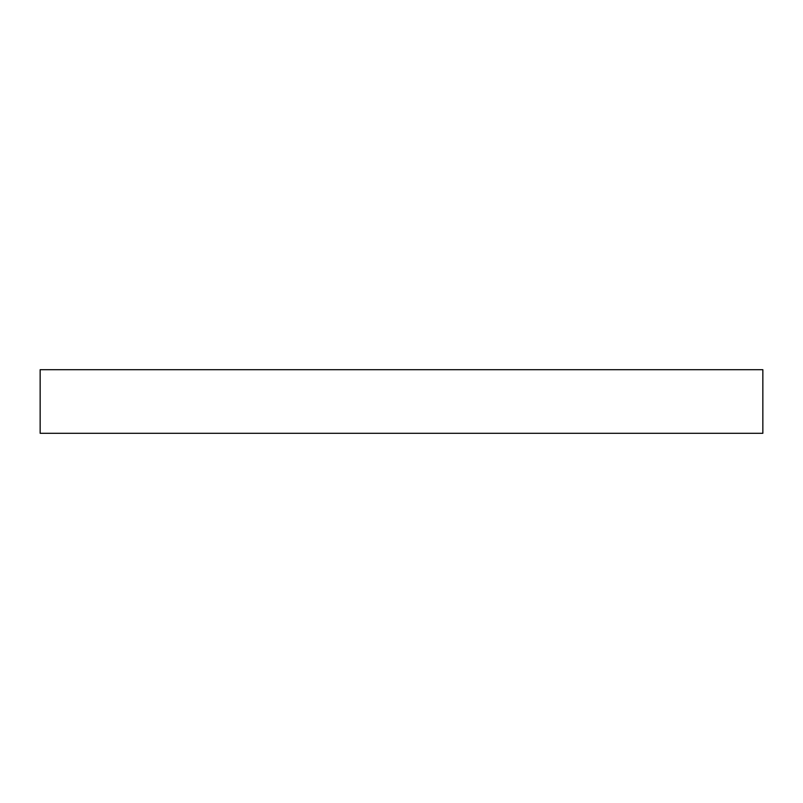 <?xml version="1.0" encoding="UTF-8"?>
<svg xmlns="http://www.w3.org/2000/svg" width="803" height="803" viewBox="0 0 803 803"><rect width="100%" height="100%" fill="white"/><g stroke="black" fill="none" stroke-linecap="round" stroke-linejoin="round"><path stroke-width="0.6" stroke-dasharray="4.01 3.01" d="M40.15 433.299L762.85 433.299M40.15 369.701L762.85 369.701"/><path stroke-width="1.2" d="M762.85 433.299L40.15 433.299L40.15 369.701L762.85 369.701L762.85 433.299"/></g></svg>
